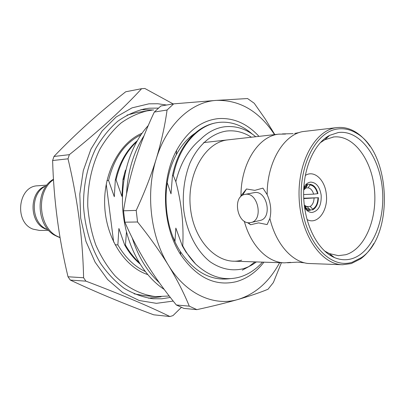 <?xml version="1.0" encoding="UTF-8"?>
<svg xmlns="http://www.w3.org/2000/svg" width="405" height="405" viewBox="0 0 405 405"><rect width="100%" height="100%" fill="white"/><g stroke="black" fill="none" stroke-linecap="round" stroke-linejoin="round"><path stroke-width="0.61" d="M285.545 134.07L278.711 134.156C258.491 136.146 240.793 163.6 240.99 195.777L246.473 188.983L242.549 195.271M373.795 243.516C370.094 250.001 365.7 255.115 360.617 258.851L351.287 263.574L342.569 264.743L307.835 263.463C291.585 261.569 275.749 243.521 269.892 218.442C271.649 210.62 270.732 202.677 267.158 194.602L262.926 188.123L254.831 190.36L246.473 188.983M290.638 262.364L284.406 262.845C267.756 262.617 250.882 245.855 244.296 221.211M248.366 222.735L250.639 224.75L247.45 222.583M250.639 224.75L258.598 222.871L267.123 224.578L269.892 218.442M352.294 262.212L361.432 257.59C394.364 235.776 391.053 152.351 356.491 133.215C350.492 129.565 344.28 128.147 337.851 128.957C315.485 131.372 297.417 167.614 301.846 205.446C305.957 243.344 330.743 269.376 352.294 262.212M342.569 264.743C321.241 264.516 300.616 234.546 299.138 198.268C297.412 162.005 315.313 130.035 336.545 127.651L337.122 127.58C343.491 126.927 349.647 128.405 355.58 132.025C360.946 135.346 365.73 140.095 369.932 146.266M351.915 258.704C346.148 260.41 340.327 260.03 334.439 257.565C318.097 250.71 304.783 225.57 303.709 197.594C302.565 169.624 313.84 143.507 329.589 135.381L338.241 132.541C359.362 129.6 379.045 155.798 382.254 187.804C385.737 219.753 372.423 252.553 351.915 258.704M320.122 142.854L324.815 139.76L333.639 136.976C353.347 134.738 371.567 159.297 374.407 189.084C377.495 218.832 364.895 249.121 345.738 254.72L338.347 255.656L329.336 253.581L324.41 250.867M331.923 255.601L331.391 256.051M267.158 194.602C266.961 162.754 283.272 135.164 302.601 131.61L337.122 127.58M326.673 137.133L327.235 137.538M249.348 222.785L251.869 222.32C263.331 218.943 257.889 192.871 246.017 194.243L244.266 194.537C232.445 197.27 237.188 223.621 249.348 222.785M258.937 220.72L260.876 220.285C272.347 216.913 266.956 191.104 255.079 192.486L245.617 194.273M240.99 195.777L240.479 196.957M136.51 141.968C126.537 151.197 119.728 163.833 116.073 179.886L115.319 179.941L116.726 174.322C120.913 160.127 127.727 148.959 137.163 140.819M115.06 244.838L117.87 244.878C125.175 257.448 134.257 266.303 145.122 271.446M140.884 134.87C124.74 142.94 113.972 158.132 108.575 180.443L106.96 180.564M124.598 175.648L123.738 179.314L122.963 179.374L125.449 170.186M140.981 109.633L153.687 110.023M170.353 297.462L161.716 298.794L152.923 298.743C143.066 297.326 133.498 293.858 124.219 288.34C115.293 281.677 107.325 273.248 100.324 263.048C90.578 246.301 84.984 227.397 83.536 206.337C83.202 185.637 87.495 165.539 95.777 148.473C101.949 137.751 109.218 128.714 117.592 121.368C126.406 115.131 135.67 110.914 145.38 108.722L149.465 108.196L158.406 108.115M173.213 301.092L156.386 303.335L139.239 300.515L122.674 292.521L107.659 279.577L95.129 262.217L85.931 241.355L80.696 218.184L79.8 194.111L83.293 170.637L90.917 149.177L102.116 130.987L116.119 117.01L132.035 107.862L148.924 103.827L157.823 103.751L166.622 105.027M70.298 280.078L85.906 281.146C120.558 294.268 148.564 306.064 169.918 316.533L153.718 314.807C123.824 303.745 96.02 292.172 70.298 280.078L68.005 276.762C58.846 238.591 53.718 199.847 52.625 160.527L53.961 156.467C75.37 134.08 99.286 112.514 125.717 91.773L141.618 88.695L144.843 88.467L173.168 103.933M141.618 88.695C123.596 108.449 99.508 130.44 69.356 154.664L53.961 156.467M52.625 160.527L68.01 158.821L69.356 154.664M68.01 158.821C77.593 198.87 82.787 238.515 83.592 277.754L68.005 276.762M85.906 281.146L83.592 277.754M181.369 307.39L172.991 315.606L169.918 316.533M252.295 134.106C242.129 125.175 231.073 121.267 219.12 122.376L218.27 122.482C198.126 124.877 178.949 146.038 173.335 175.623L172.454 175.689C174.433 166.06 177.486 157.555 181.607 150.169C191.13 133.908 203.052 124.72 217.384 122.604L218.27 122.482M256.37 261.929C252.118 265.189 247.571 267.497 242.727 268.844C231.655 271.315 220.826 268.991 210.241 261.878C196.779 251.323 186.796 232.237 183.774 210.418C182.23 193.539 184.275 177.805 189.915 163.21C198.106 144.955 211.805 133.27 226.516 131.043C235.244 130.081 243.547 132.141 251.424 137.219M262.491 262.131C255.99 269.391 248.564 274.327 240.211 276.924C224.638 281.424 209.76 277.111 195.59 263.989C190.669 258.932 186.381 252.897 182.741 245.875C183.865 224.648 181.567 203.269 175.851 181.734C180.326 163.448 188.467 149.394 200.278 139.578C207.562 132.314 215.531 128.066 224.178 126.836C235.543 125.464 246.063 128.765 255.742 136.733M241.704 260.167C219.566 266.556 194.542 243.071 190.563 209.076C186.249 175.137 204.687 142.383 227.559 139.907M195.59 263.989L185.89 251.94L182.301 245.865L175.846 228.071L174.95 241.598M254.968 261.883L248.832 266.617L242.317 270.16M173.335 175.623L175.851 181.734M167.194 182.604L171.011 193.828L172.454 175.689M161.104 296.784L148.463 298.181M108.575 180.443L114.306 196.739L115.319 179.941M106.231 184.088L113.663 242.099M126.466 232.03L125.439 244.995C129.337 251.849 133.837 257.631 138.945 262.349M123.738 179.314L123.905 179.719M139.831 263.797C134.065 258.856 129.013 252.583 124.674 244.984L125.439 244.995M124.674 244.984L118.893 228.486L117.87 244.878M116.073 179.886L121.895 196.349L122.963 179.374M182.301 245.865L182.741 245.875M303.811 187.485C305.633 184.138 307.967 182.351 310.812 182.113C316.356 182.554 319.813 186.933 321.18 195.256C321.535 205.34 318.482 211.076 312.017 212.468C309.162 212.458 306.691 210.858 304.611 207.669M305.269 175.481C314.012 169.624 325.007 179.734 326.298 194.167C328.506 210.433 317.454 225.474 307.02 219.52M304.995 205.841L306.307 208.195L310.048 209.744L307.598 207.031L304.292 205.158M303.689 190.011L305.517 188.376L307.344 185.48L305.461 186.821L303.72 189.181M304.732 188.416L304.155 188.446M303.755 198.597L317.966 197.736C317.793 203.325 316.032 207.132 312.675 209.152L310.225 206.444L306.079 206.565M314.067 198.197C313.845 202.135 312.564 204.884 310.225 206.444M317.966 197.736L303.735 198.217M318.401 197.645C318.244 203.644 316.366 207.709 312.751 209.841L312.675 209.152M310.068 209.911L312.751 209.841M306.307 208.195L304.388 205.983M310.048 209.744L310.124 210.438L307.015 210.519M310.124 210.438C308.038 210.357 306.175 209.253 304.535 207.132M303.775 188.026L307.268 184.786L307.344 185.48M305.583 184.877L307.268 184.786M305.77 187.966L308.154 187.849C310.731 188.371 312.549 190.471 313.617 194.142L303.634 194.567M308.154 187.849L309.987 184.958C313.632 185.5 316.143 188.406 317.515 193.676L313.617 194.142M309.987 184.958L309.911 184.265C313.824 184.812 316.507 187.92 317.95 193.585L317.515 193.676M309.911 184.265L305.957 184.477M46.367 185.151L37.756 185.789C18.002 185.961 13.897 222.401 33.038 229.144L39.533 230.45L48.165 230.404M263.964 262.177C256.203 272.145 246.979 278.645 236.292 281.672C215.227 286.639 196.714 277.678 180.757 254.78C162.137 226.613 160.284 179.896 176.61 150.336C187.49 131.002 201.432 120.422 218.432 118.594C233.66 117.658 247.171 123.581 258.967 136.369M230.339 278.625C211.061 281.222 194.37 272.16 180.255 251.434C162.942 224.942 161.251 181.779 176.302 154.745C181.329 145.476 187.49 138.363 194.79 133.402M223.266 279.03L222.75 279.131M174.99 241.213L173.036 237.112M274.813 134.587L265.164 118.888L254.219 103.25L247.546 98.536L216.437 100.379C191.378 101.792 166.642 124.31 156.239 158.922C145.43 193.195 150.528 236.692 168.409 265.255C159.621 251.019 149.334 236.596 137.553 221.981L124.867 222.183C131.104 236.545 138.49 250.609 147.025 264.384C155.707 278.159 165.478 291.691 176.332 304.98L183.9 308.413L196.87 309.638C212.443 306.251 226.228 302.844 238.236 299.406C255.585 293.898 269.381 281.657 279.617 262.688M274.534 134.617C259.24 111.279 239.876 99.863 216.437 100.379L173.679 103.852L167.068 110.018L154.305 112.058C146.686 128.243 140.262 144.56 135.027 161.003C129.949 177.425 126.117 194.025 123.53 210.797L136.207 210.403L137.553 221.981M176.332 304.98L189.277 306.155C183.966 293.109 177.01 279.475 168.409 265.255C186.001 294.308 214.204 306.686 238.236 299.406C250.072 295.949 259.995 292.572 267.999 289.261L273.365 282.558L281.399 262.749M189.277 306.155L196.87 309.638M136.207 210.403C144.281 193.079 150.964 175.917 156.239 158.922C161.327 141.968 164.936 125.666 167.068 110.018M173.679 103.852L160.891 105.978L154.305 112.058M123.53 210.797L124.867 222.183M148.286 125.499C129.939 145.461 119.774 179.369 123.044 212.6C126.37 245.83 142.773 275.486 164.212 289.418M144.053 135.705C133.528 152.103 127.702 171.512 126.573 193.934M132.182 237.836C138.125 256.542 147.147 271.471 159.246 282.629M147.633 274.57C124.639 266.961 105.928 237.998 104.687 205.497C103.346 172.996 119.703 142.641 142.023 133.24M169.229 296.014L155.687 296.612L144.474 295.685L134.126 293.833M127.033 115.106L137.199 112.438L152.002 110.155M155.687 296.612C141.229 294.886 127.109 287.798 114.985 275.775C107.345 266.93 100.941 256.643 95.777 244.919C91.464 232.576 88.791 219.662 87.758 206.17C87.429 185.885 91.631 166.192 99.736 149.48C105.781 138.981 112.899 130.137 121.095 122.948C129.727 116.853 138.793 112.747 148.301 110.626M46.874 229.503L45.689 229.053C29.114 223.145 28.745 192.071 45.157 186.148M44.459 186.725C30.097 194.557 31.2 222.315 46.14 228.987M53.501 179.688C34.876 192.102 38.733 229.827 59.267 237.138L60.021 237.441M57.783 236.753L55.981 235.882C36.146 227.099 34.491 189.813 53.475 179.228M287.499 262.779L297.442 262.136L304.59 262.835M282.381 133.903L293.099 133.665M356.491 133.215L355.58 132.025M361.432 257.59L360.617 258.851M329.336 253.581L334.439 257.565M324.815 139.76L329.589 135.381M330.136 255.302L331.624 255.368M279.293 134.085L203.634 142.59M251.869 222.32L260.876 220.285M284.406 262.845L232.956 261.164M294.632 133.453L299.417 132.496M325.478 137.978L326.957 137.796M332.935 137.062L333.639 136.976M304.337 189.277L305.461 186.821M60.051 237.629L58.386 237.011M180.255 251.439L180.757 254.78M176.302 154.745L176.61 150.336"/></g></svg>
